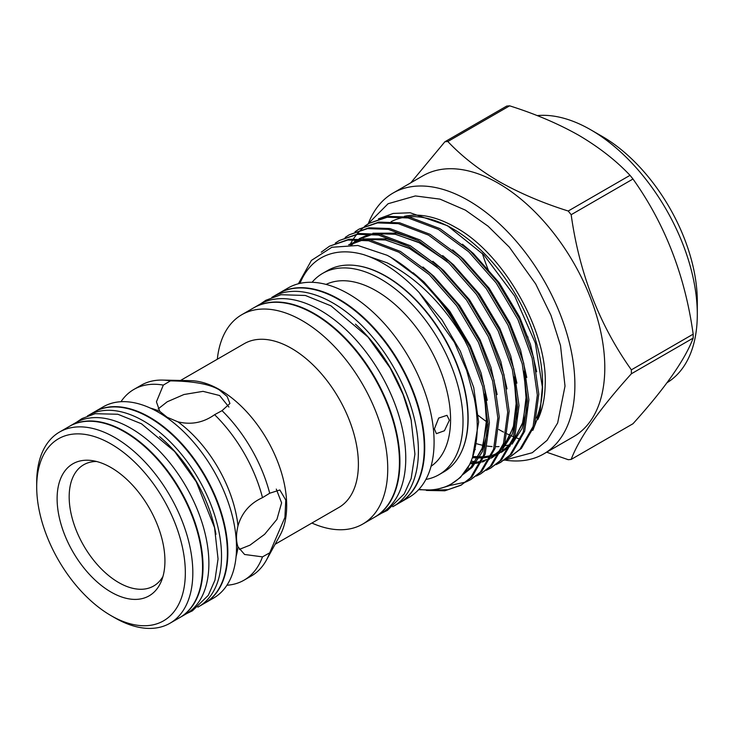 <?xml version="1.0" encoding="UTF-8"?>
<svg xmlns="http://www.w3.org/2000/svg" width="734" height="734" viewBox="0 0 734 734"><rect width="100%" height="100%" fill="white"/><g stroke="black" fill="none" stroke-linecap="round" stroke-linejoin="round"><path stroke-width="1.1" d="M167.196 417.288L177.903 421.821C191.124 425.059 203.364 422.692 214.603 414.692L222.026 410.664L229.925 403.507L227.136 396.47L219.163 389.8C206.373 382.093 183.243 381.056 170.416 380.873L163.324 385.093L156.434 401.801L159.764 411.343L167.196 417.288M237.981 525.874C236.018 534.233 236.018 541.215 237.981 546.821L244.587 554.482L262.497 556.867L269.699 552.83L284.92 517.424L285.774 500.028L279.856 489.982L269.699 493.239L262.497 497.652C249.991 503.359 241.816 512.763 237.981 525.874A98.631 56.94 60 0 0 177.903 421.821M36.7 486.899L36.7 482.577A110.403 63.739 60 0 1 59.564 432.032A110.403 63.739 60 0 1 114.761 437.501A110.403 63.739 60 0 1 186.886 534.792A110.403 63.739 60 0 1 169.967 623.249A110.403 63.739 60 0 1 114.761 617.78L111.017 615.624A105.1 60.683 60 0 1 36.7 486.899A105.1 60.683 60 0 1 111.017 443.987A105.1 60.683 60 0 1 185.335 572.713A105.1 60.683 60 0 1 111.017 615.624L114.761 617.78M59.564 432.032L69.299 426.417A110.403 63.739 60 0 1 124.505 431.886A110.403 63.739 60 0 1 196.62 529.168A110.403 63.739 60 0 1 179.702 617.633L169.967 623.249M111.017 592.063A76.244 44.022 60 0 1 58.004 510.488A76.244 44.022 60 0 1 91.778 460.548A76.244 44.022 60 0 1 111.017 467.549A76.244 44.022 60 0 1 161.379 581.099A76.244 44.022 60 0 1 111.017 592.063M162.957 576.465A69.996 40.416 60 0 1 118.669 582.539A69.996 40.416 60 0 1 70.492 510.68A69.996 40.416 60 0 1 96.576 461.493M179.931 617.496A110.403 63.739 -120 0 0 180.169 617.358L186.023 613.982A110.403 63.739 -120 0 0 202.942 525.516A110.403 63.739 -120 0 0 130.817 428.234A110.403 63.739 -120 0 0 75.62 422.766L69.767 426.142A110.403 63.739 -120 0 0 69.537 426.28M180.169 617.358A110.403 63.739 -120 0 0 197.088 528.893A110.403 63.739 -120 0 0 124.973 431.61A110.403 63.739 -120 0 0 69.767 426.142M197.85 607.137A110.403 63.739 -120 0 0 198.657 606.688L204.511 603.302A110.403 63.739 -120 0 0 221.439 514.837A110.403 63.739 -120 0 0 149.314 417.554A110.403 63.739 -120 0 0 94.117 412.086L88.264 415.472A110.403 63.739 -120 0 0 87.456 415.939M198.657 606.688A110.403 63.739 -120 0 0 215.585 518.222A110.403 63.739 -120 0 0 143.46 420.931A110.403 63.739 -120 0 0 88.264 415.472M159.553 436.657A105.017 60.628 60 0 1 215.952 534.352M276.278 489.092L281.608 502.854L276.929 519.36L264.644 534.288L249.964 545.16L239.312 549.408M158.186 408.902L167.196 401.792L183.959 394.516L203.034 391.35L219.613 395.525L228.916 407.04M94.347 411.957A110.403 63.739 60 0 1 94.585 411.82A110.403 63.739 60 0 1 149.782 417.288A110.403 63.739 60 0 1 221.907 514.571A110.403 63.739 60 0 1 204.979 603.036A110.403 63.739 60 0 1 204.749 603.174M94.585 411.82L103.246 406.819A110.403 63.739 60 0 1 158.443 412.288A110.403 63.739 60 0 1 230.568 509.57A110.403 63.739 60 0 1 213.64 598.036L204.979 603.036M120.963 401.718A110.137 63.583 60 0 1 133.9 389.424L141.157 385.24A110.137 63.583 60 0 1 162.388 380.084L190.767 380.671A94.576 54.6 60 0 1 219.815 389.772A94.576 54.6 60 0 1 280.049 535.315L266.369 560.18A110.137 63.583 60 0 1 251.285 575.997L244.037 580.181A110.137 63.583 60 0 1 226.925 585.237M180.546 380.46L244.229 343.696A94.576 54.6 60 0 1 291.517 348.375A94.576 54.6 60 0 1 353.302 431.72A94.576 54.6 60 0 1 338.805 507.506L275.122 544.27M217.319 359.229A120.89 69.794 60 0 1 241.807 314.702A120.89 69.794 60 0 1 302.261 320.685A120.89 69.794 60 0 1 381.23 427.216A120.89 69.794 60 0 1 362.706 524.094A120.89 69.794 60 0 1 311.895 523.039M241.807 314.702L253.514 307.941A120.89 69.794 60 0 1 313.959 313.932A120.89 69.794 60 0 1 392.938 420.463A120.89 69.794 60 0 1 374.404 517.332L362.706 524.094M222.026 410.664A110.137 63.583 60 0 1 269.699 493.239M269.699 552.83A110.137 63.583 60 0 1 266.369 560.18M253.753 307.812A120.89 69.794 60 0 1 253.982 307.674A120.89 69.794 60 0 1 314.427 313.657A120.89 69.794 60 0 1 393.406 420.187A120.89 69.794 60 0 1 374.872 517.066A120.89 69.794 60 0 1 374.643 517.195M253.982 307.674L259.836 304.289A120.89 69.794 60 0 1 320.281 310.28A120.89 69.794 60 0 1 399.259 416.811A120.89 69.794 60 0 1 380.726 513.69L374.872 517.066M271.855 297.362A120.89 69.794 60 0 1 272.479 296.995A120.89 69.794 60 0 1 332.924 302.986A120.89 69.794 60 0 1 411.902 409.517A120.89 69.794 60 0 1 393.369 506.387A120.89 69.794 60 0 1 392.745 506.744M272.479 296.995L278.324 293.618A120.89 69.794 60 0 1 338.778 299.6A120.89 69.794 60 0 1 417.747 406.141A120.89 69.794 60 0 1 399.223 503.01L393.369 506.387M355.458 324.134A115.412 66.638 60 0 1 411.352 420.949M462.631 449.135A115.862 66.895 -120 0 0 462.75 448.869A115.862 66.895 -120 0 0 386.212 276.323A115.862 66.895 -120 0 0 356.981 265.671A115.862 66.895 -120 0 0 356.687 265.635M312.06 282.306A116.256 67.124 60 0 1 322.685 273.36L327.603 270.525A116.256 67.124 60 0 1 356.394 265.589A116.256 67.124 60 0 1 385.726 276.278A116.256 67.124 60 0 1 462.521 449.41A116.256 67.124 60 0 1 443.859 471.889L438.941 474.724A116.256 67.124 60 0 1 425.885 479.449M322.685 273.36A116.256 67.124 60 0 1 380.808 279.113A116.256 67.124 60 0 1 456.759 381.561A116.256 67.124 60 0 1 438.941 474.724M326.061 284.407A105.1 60.683 60 0 1 376.258 290.857A105.1 60.683 60 0 1 444.281 381.377A105.1 60.683 60 0 1 431.06 466.273M449.373 420.27L444.428 430.748L436.4 433.666L434.39 428.922L438.693 418.077L446.988 415.316L449.373 420.27M278.562 293.481A120.89 69.794 60 0 1 278.792 293.343L288.159 287.939A120.89 69.794 60 0 1 348.604 293.93A120.89 69.794 60 0 1 427.583 400.461A120.89 69.794 60 0 1 409.049 497.331L399.691 502.735A120.89 69.794 60 0 1 399.452 502.873M278.792 293.343A120.89 69.794 60 0 1 339.246 299.334A120.89 69.794 60 0 1 418.215 405.865A120.89 69.794 60 0 1 399.691 502.735M368.624 222.806A150.617 86.961 60 0 1 393.066 193.051A150.617 86.961 60 0 1 468.375 200.51A150.617 86.961 60 0 1 566.776 333.236A150.617 86.961 60 0 1 543.683 453.933A150.617 86.961 60 0 1 505.689 460.218M393.066 193.051L422.977 175.775A150.617 86.961 60 0 1 498.294 183.234A150.617 86.961 60 0 1 596.687 315.959A150.617 86.961 60 0 1 573.603 436.657L543.683 453.933M520.489 439.317A150.617 86.961 60 0 1 516.947 438.07M515.864 437.657A150.617 86.961 60 0 1 514.727 437.216M513.681 436.794A150.617 86.961 60 0 1 511.479 435.868M510.295 435.345A150.617 86.961 60 0 1 507.203 433.913M506.029 433.335A150.617 86.961 60 0 1 504.864 432.757M503.561 432.087A150.617 86.961 60 0 1 498.799 429.491M697.3 314.299L697.3 301.325A134.726 77.786 60 0 0 602.036 136.313L590.797 129.826A150.617 86.961 60 0 1 697.3 314.299A150.617 86.961 60 0 1 667.078 382.68M410.792 182.812L444.868 141.781L506.68 106.091A174.453 100.723 60 0 1 509.635 105.834L447.823 141.515C461.769 156.287 478.816 169.618 498.964 181.491C519.828 193.253 542.912 203.089 568.217 211.016A174.453 100.723 60 0 1 571.171 214.704C579.264 273.121 599.329 324.832 631.368 369.844A174.453 100.723 60 0 1 631.368 373.78C599.458 409.113 579.392 437.657 571.171 459.42A174.453 100.723 60 0 1 568.217 459.686L546.674 452.208M568.217 211.016L630.02 175.334C616.294 160.728 599.247 147.396 578.887 135.35C558.308 123.725 535.233 113.88 509.635 105.834M630.02 175.334A174.453 100.723 60 0 1 632.983 179.013L571.171 214.704M631.368 369.844L693.171 334.154C685.079 275.736 665.013 224.017 632.983 179.013M693.171 334.154A174.453 100.723 60 0 1 693.171 338.099L631.368 373.78M571.171 459.42L632.983 423.738C664.885 388.405 684.95 359.862 693.171 338.099M476.742 443.767A126.817 73.216 -120 0 0 483.256 445.391M487.284 446.079A126.817 73.216 -120 0 0 492.037 446.566M495.578 446.676A126.817 73.216 -120 0 0 499.01 446.575M505.689 445.703A126.817 73.216 -120 0 0 510.442 444.474M537.765 419.655A126.817 73.216 -120 0 0 545.16 385.414C548.041 331.704 503.579 253.248 455.447 227.329L453.144 226.026A126.817 73.216 -120 0 0 404.406 216.319M378.423 218.87L393.231 213.438L410.187 212.768L447.52 225.742L452.924 228.861A126.817 73.216 60 0 1 542.6 384.185L540.141 411.508L532.847 430.344M542.582 386.378A126.817 73.216 60 0 1 536.582 418.004M452.924 228.861L447.52 225.742L483.908 254.955L514.727 296.151L535.352 343.108L542.6 388.616M418.591 489.716L434.556 490.046L448.612 485.926L460.401 477.476L469.338 465.044A130.423 75.299 60 0 1 418.912 489.376M299.977 283.379A130.423 75.299 60 0 1 363.642 254.634L387.139 262.827C417.747 278.608 443.675 304.582 464.906 340.75L468.54 348.026L482.733 386.69L487.945 423.546L483.724 454.942L470.512 477.797L460.934 485.266L471.962 476.962L485.165 454.117L489.394 422.711L484.174 385.864L469.989 347.191L448.153 310.528L420.775 279.471L390.488 257.102L387.084 255.267A136.386 78.74 60 0 1 390.424 257.129A136.386 78.74 60 0 1 464.906 340.75M387.084 255.267L357.88 245.477L331.887 247.257L311.418 260.414L298.38 283.764M471.173 460.989L475.412 461.86M505.965 458.952L510.323 456.759L519.911 449.281L533.113 426.436L537.334 395.03L532.122 358.183L517.929 319.51L496.101 282.847L468.723 251.79L438.427 229.421L408.132 217.952L387.268 217.218L369 223.375L364.908 226.026M369 223.384L388.717 216.392L409.581 217.117L439.877 228.586L470.173 250.955L497.551 282.012L519.378 318.675L533.572 357.348L538.784 394.195L534.554 425.601L521.351 448.446L510.323 456.75M426.371 490.431L444.822 490.798L460.934 485.266M461.649 484.844L448.052 489.67L432.665 490.248M449.245 485.614L465.686 482.091M466.457 481.761L470.806 479.568L480.394 472.09L493.597 449.245L497.826 417.839L492.615 380.992L478.421 342.328L456.594 305.656L429.216 274.599L398.92 252.23L368.624 240.761L347.76 240.036L329.493 246.193L321.244 252.202M329.483 246.193L349.201 239.201L370.064 239.926L400.36 251.395L430.656 273.764L458.034 304.821L479.862 341.493L494.055 380.157L499.267 417.004L495.046 448.41L481.843 471.256L470.806 479.568M476.338 476.063L480.687 473.861L490.275 466.393L503.478 443.538L507.699 412.141L502.487 375.285L488.294 336.622L466.466 299.949L439.088 268.901L408.792 246.532L378.496 235.054L357.642 234.329L339.365 240.486L335.273 243.137M339.365 240.486L359.082 233.495L379.946 234.229L410.242 245.697L440.538 268.066L467.916 299.114L489.743 335.787L503.937 374.45L509.148 411.306L504.919 442.703L491.716 465.558L480.687 473.861M486.211 470.356L490.56 468.164L500.148 460.686L513.35 437.84L517.58 406.434L512.369 369.587L498.175 330.915L476.348 294.251L448.969 263.194L418.674 240.825L388.378 229.357L367.514 228.632L349.246 234.788L345.154 237.44M349.246 234.788L368.963 227.797L389.818 228.522L420.114 239.99L450.41 262.359L477.788 293.416L499.615 330.08L513.809 368.752L519.03 405.599L514.8 437.005L501.597 459.851L490.569 468.164M491.285 467.732L486.881 469.852M467.741 467.916L468.402 468.008M496.092 464.659L500.441 462.457L510.029 454.988L523.232 432.133L527.462 400.736L522.241 363.881L508.056 325.217L486.22 288.545L458.842 257.496L428.555 235.119L398.259 223.65L377.395 222.925L359.128 229.081L355.027 231.733M359.119 229.081L378.836 222.09L399.7 222.815L429.996 234.293L460.291 256.661L487.67 287.71L509.497 324.382L523.691 363.046L528.902 399.902L524.682 431.298L511.47 454.153L500.441 462.457M501.166 462.035L496.762 464.145M350.577 243.651L352.971 239.568M353.485 238.779L356.623 234.476M357.183 233.788L360.642 230.036M361.256 229.439L365.009 226.2M365.679 225.696L369.725 222.971M469.338 465.044C477.118 448.96 479.146 428.821 475.43 404.645L474.329 398.397L466.613 370.285L454.364 342.255L419.086 292.49C401.067 273.479 382.588 260.864 363.642 254.634M391.103 221.705A126.817 73.216 60 0 1 404.324 217.328M408.086 216.851A126.817 73.216 60 0 1 450.281 227.375M455.392 227.292A126.817 73.216 -120 0 0 453.144 226.026M528.03 337.172A150.617 86.961 60 0 1 526.526 335.319M488.394 270.25A150.617 86.961 60 0 1 482.321 253.313M444.868 141.781A174.453 100.723 60 0 1 447.823 141.515M486.826 421.867A150.617 86.961 60 0 1 478.366 415.527M537.16 115.596A150.617 86.961 60 0 1 590.797 129.826L602.036 136.313M162.388 380.084A110.137 63.583 60 0 1 170.416 380.873M262.497 556.867A110.137 63.583 60 0 1 244.037 580.181M214.603 414.692A110.137 63.583 60 0 1 262.497 497.652M133.9 389.424A110.137 63.583 60 0 1 163.324 385.093M237.981 546.821A98.631 56.94 60 0 1 236.091 556.556M150.387 408.113A98.631 56.94 60 0 1 159.764 411.343M472.393 457.777L482.669 457.988M483.834 457.888L490.743 456.658M491.964 456.328L499.487 453.328M500.9 452.557L510.708 444.795M512.846 442.345L523.186 421.637L526.406 394.525L524.122 371.927M469.925 463.833L474.146 463.567M475.614 463.393L480.871 462.365M482.082 462.025L484.11 461.383M486.981 460.273L489.615 459.025M491.018 458.264L500.827 450.502M502.974 448.043L513.305 427.344L516.534 400.232L514.24 377.634M446.428 260.882L420.564 243.238L395.048 234.082L375.083 233.467M371.643 234.082L359.165 238.706L370.055 233.953M357.706 239.532L354.265 241.816M351.641 243.871L350.577 244.807M436.546 266.58L410.682 248.945L385.176 239.789L365.202 239.165M361.761 239.789L348.641 244.771M463.393 474.155L470.595 468.237L482.963 446.804L486.899 417.343L484.614 394.745M536.655 371.762L530.48 344.521L519.635 317.024L499.111 282.618L473.375 253.478L462.466 244.202M472.834 456.695L478.348 457.163M479.706 457.199L482.981 457.135M484.146 457.062L484.669 457.025M486.101 456.878L490.385 456.19M492.22 455.759L495.074 454.924M501.928 451.951L510.139 446.033M512.084 444.125L522.122 428.417L527.37 407.517M526.773 377.469L520.599 350.219L509.754 322.731L489.229 288.315L463.493 259.185L452.584 249.899M470.347 462.906L474.788 462.723M476.228 462.585L480.504 461.888M482.348 461.466L485.202 460.631M492.055 457.658L500.267 451.74M502.203 449.823L512.249 434.115L517.488 413.214M516.901 383.176L510.726 355.926L499.872 328.428L479.348 294.022L453.621 264.882L442.703 255.606M415.343 239.036L396.672 233.146L372.881 233.238M357.825 239.541L355.128 241.44M352.87 243.275L351.164 244.835M507.02 388.873L500.845 361.623L490 334.135L469.476 299.729L443.74 270.589L432.831 261.304M405.471 244.734L386.79 238.853L363.009 238.935M360.183 239.66L348.687 244.771M497.138 394.58L490.973 367.33L480.119 339.833L459.594 305.427L433.858 276.287L422.949 267.011M463.301 474.274L472.219 467.301L482.495 451.493L487.853 430.326M487.266 400.278L481.091 373.028L470.237 345.54L449.713 311.133L423.986 281.994L413.077 272.709M472.503 457.475L478.641 422.105L473.714 387.524L460.365 351.247L442.006 319.868L419.086 292.49M186.821 613.505L192.409 610.826L208.3 595.32L214.961 580.144L218.044 558.904L214.548 527.636L196.308 481.871L174.591 451.456L141.478 423.775L117.798 414.251L95.117 413.701L81.951 418.582L76.437 422.307M381.341 513.323L387.387 510.378L404.195 493.918L411.15 478.577L414.921 454.126L411.113 419.876L403.076 394.461L390.204 368.046L367.982 337.016L330.942 305.821L305.381 295.481L280.957 294.719L265.855 300.279L260.46 303.94M462.75 448.869L462.521 449.41M504.084 460.264L532.269 452.722L547.114 440.281L557.656 422.958L565.015 386.093L560.501 345.485L550.977 315.336L535.71 283.975L509.35 247.165L488.055 226.182L465.384 210.126L440.033 199.143L415.38 195.941L388.075 203.731L367.835 224.072M474.834 449.336L475.348 449.465M472.824 456.511L483.082 456.842M484.266 456.75L491.229 455.575M492.45 455.245L500.019 452.263M501.432 451.493L511.194 443.675M513.305 441.217L522.424 423.683L526.278 400.938L523.966 371.211M470.457 462.649L475.036 462.392M476.494 462.218L481.018 461.356M482.761 460.897L486.578 459.585M489.376 458.346L490.138 457.961M491.551 457.19L501.313 449.382M503.423 446.923L507.093 441.602L513.534 426.032L516.378 407.067L514.103 376.946M447.015 261.405L418.334 242.174L395.231 234.274L376.358 233.632M372.927 234.219L360.412 238.752M358.944 239.587L357.357 240.568M354.65 242.486L351.806 244.862M437.143 267.121L408.682 247.991L385.506 240.009L366.486 239.339M363.046 239.917L349.934 244.789M464.585 472.641L470.879 467.338L481.908 449.373L486.706 424.94L484.468 394.057M356.981 265.671L356.394 265.589"/></g></svg>
